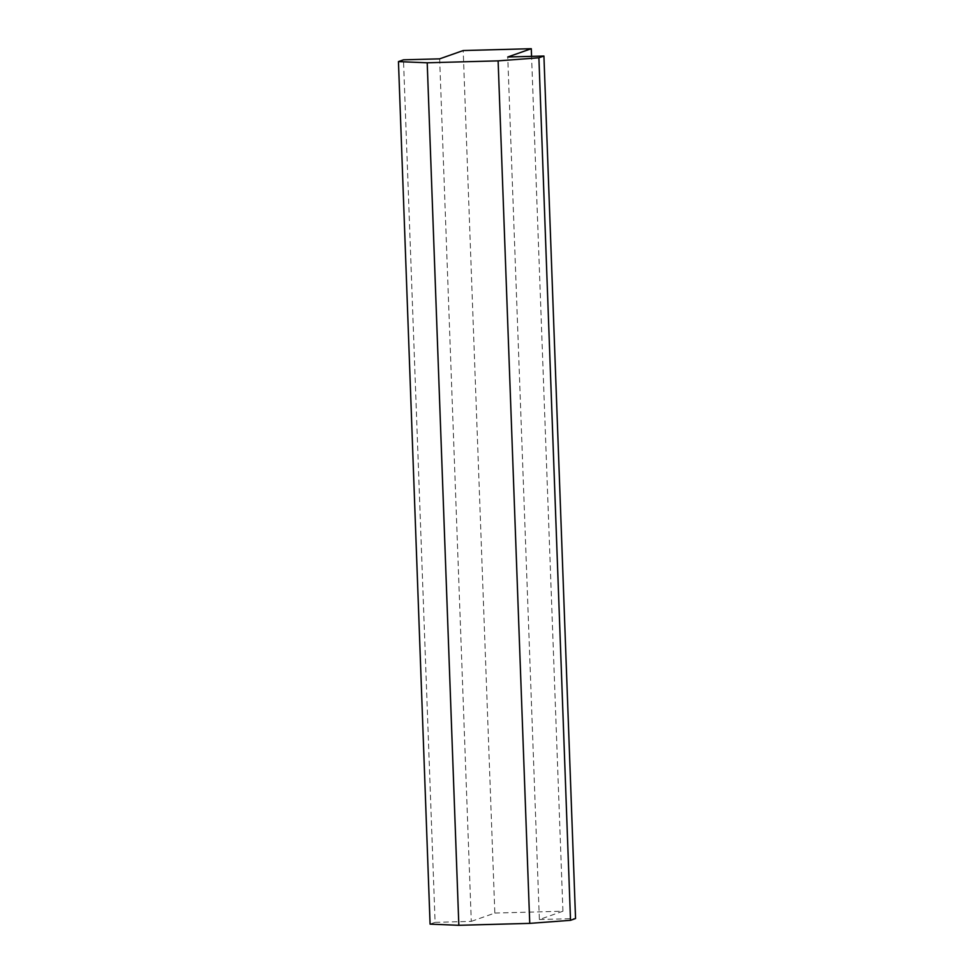 <?xml version="1.0" encoding="UTF-8"?>
<svg xmlns="http://www.w3.org/2000/svg" width="974" height="974" viewBox="0 0 974 974"><rect width="100%" height="100%" fill="white"/><g stroke="black" fill="none" stroke-linecap="round" stroke-linejoin="round"><path stroke-width="0.73" stroke-dasharray="4.87 3.65" d="M430.082 924.119L435.098 922.354L403.479 59.828M435.098 922.354L471.282 921.367L439.651 58.854M471.282 921.367L494.829 913.064L463.198 50.551M494.829 913.064L562.923 911.214L531.573 56.358M562.923 911.214L539.377 919.529L507.746 57.003M539.377 919.529L575.549 918.543"/><path stroke-width="1.46" d="M538.902 57.795L498.116 60.863L427.209 62.786L398.451 61.606L403.479 59.828L439.651 58.854L463.198 50.551L531.293 48.7L507.746 57.003L543.918 56.029L538.902 57.795L570.521 920.32L529.746 923.376L498.116 60.863M529.746 923.376L458.839 925.3L427.209 62.786M458.839 925.3L430.082 924.119L398.451 61.606M531.573 56.358L531.293 48.7M570.521 920.32L575.549 918.543L543.918 56.029"/></g></svg>
